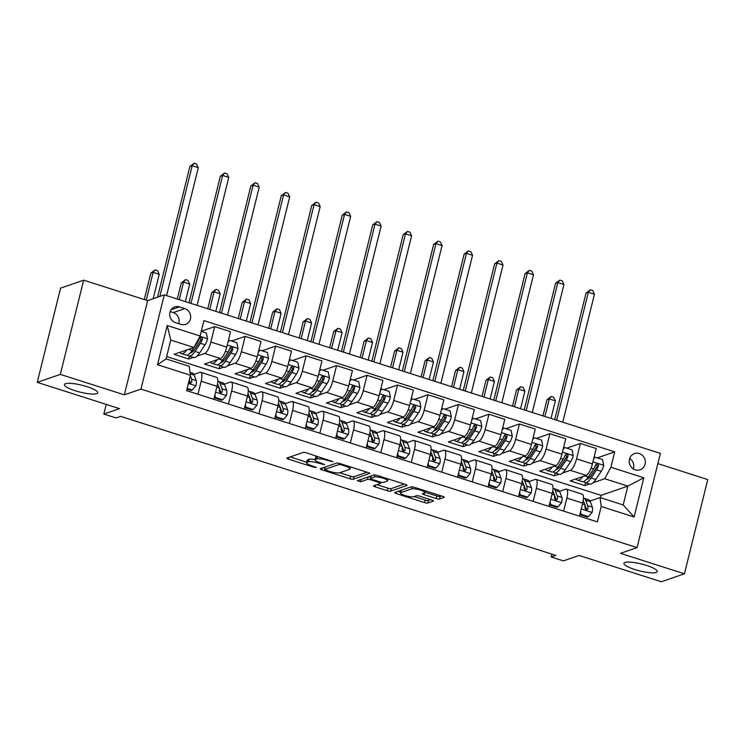 <?xml version="1.0" encoding="UTF-8"?>
<svg xmlns="http://www.w3.org/2000/svg" width="745" height="745" viewBox="0 0 745 745"><rect width="100%" height="100%" fill="white"/><g stroke="black" fill="none" stroke-linecap="round" stroke-linejoin="round"><path stroke-width="1.12" d="M333.034 461.751L306.567 452.867A2.635 0.549 -166.1 0 0 303.271 452.42L286.955 458.045A2.635 0.549 -166.1 0 0 286.797 458.175A2.635 0.549 -166.1 0 0 288.445 459.125L313.869 467.245L316.29 467.469L311.848 465.755A8.428 1.751 -166.1 0 1 306.567 462.729A8.428 1.751 -166.1 0 1 307.089 462.31L308.449 461.844A8.428 1.751 -166.1 0 1 319.009 463.288L324.606 464.656L320.276 462.85A8.428 1.751 -166.1 0 1 314.995 459.823A8.428 1.751 -166.1 0 1 315.517 459.404L316.876 458.939A8.428 1.751 -166.1 0 1 327.437 460.382L333.034 461.751M624.99 562.466A17.163 3.567 -166.1 0 0 623.928 563.332A17.163 3.567 -166.1 0 0 637.161 570.242A17.163 3.567 -166.1 0 0 656.187 572.439A17.163 3.567 -166.1 0 0 657.248 571.573A17.163 3.567 -166.1 0 0 644.015 564.673A17.163 3.567 -166.1 0 0 624.99 562.466M65.495 383.703A17.163 3.567 -166.1 0 0 64.433 384.569A17.163 3.567 -166.1 0 0 77.666 391.479A17.163 3.567 -166.1 0 0 96.701 393.677A17.163 3.567 -166.1 0 0 97.753 392.82A17.163 3.567 -166.1 0 0 84.52 385.91A17.163 3.567 -166.1 0 0 65.495 383.703M639.294 453.528A8.586 7.99 71 0 0 634.489 453.565A8.586 7.99 71 0 0 629.236 461.732A8.586 7.99 71 0 0 635.261 469.825A8.586 7.99 71 0 0 640.076 469.788A8.586 7.99 71 0 0 645.328 461.621A8.586 7.99 71 0 0 639.294 453.528M436.216 498.545A2.635 0.549 -166.1 0 0 439.522 498.992L444.094 497.418A2.635 0.549 -166.1 0 0 444.262 497.278A2.635 0.549 -166.1 0 0 442.604 496.338L414.369 487.314A2.635 0.549 -166.1 0 0 411.072 486.867L394.757 492.492A2.635 0.549 -166.1 0 0 394.599 492.622A2.635 0.549 -166.1 0 0 396.247 493.562L424.482 502.586A2.635 0.549 -166.1 0 0 427.779 503.043L433.311 501.134A2.635 0.549 -166.1 0 0 433.469 501.003A2.635 0.549 -166.1 0 0 431.821 500.053L419.742 496.198A2.635 0.549 -166.1 0 0 416.436 495.742L413.699 496.692A7.04 1.462 -166.1 0 1 405.895 495.788A7.04 1.462 -166.1 0 1 400.456 492.948A7.04 1.462 -166.1 0 1 400.894 492.594L411.64 488.897A7.04 1.462 -166.1 0 1 419.444 489.8A7.04 1.462 -166.1 0 1 424.874 492.631A7.04 1.462 -166.1 0 1 424.436 492.985L422.648 493.6A2.635 0.549 -166.1 0 0 422.49 493.73A2.635 0.549 -166.1 0 0 424.138 494.68L436.216 498.545L436.849 495.993A2.635 0.549 -166.1 0 0 440.146 496.449L441.496 495.984M60.336 374.39L124.331 394.841L147.65 300.617L83.654 280.167L60.336 374.39L37.25 382.353L119.526 408.642L103.834 414.052L116.024 417.945L120.634 416.353L555.798 555.398L551.179 556.981L563.369 560.883L579.07 555.463L661.346 581.752L684.432 573.799L707.75 479.575L657.844 463.623M124.331 394.841L140.954 389.104L637.059 547.612L620.436 553.349L684.432 573.799M369.678 473.634A2.635 0.549 -166.1 0 0 369.837 473.503A2.635 0.549 -166.1 0 0 368.188 472.563L339.953 463.539A2.635 0.549 -166.1 0 0 336.656 463.083L320.341 468.707A2.635 0.549 -166.1 0 0 320.173 468.847A2.635 0.549 -166.1 0 0 321.821 469.788L350.057 478.811A2.635 0.549 -166.1 0 0 353.363 479.259L369.753 473.308M377.166 475.422L405.401 484.446A2.635 0.549 -166.1 0 1 407.049 485.395A2.635 0.549 -166.1 0 1 406.882 485.526L390.566 491.151A2.635 0.549 -166.1 0 1 387.27 490.694L375.182 486.839A2.635 0.549 -166.1 0 1 373.534 485.889A2.635 0.549 -166.1 0 1 373.701 485.759L380.313 483.477A2.635 0.549 -166.1 0 0 380.481 483.347A2.635 0.549 -166.1 0 0 378.833 482.406L370.814 479.845A2.635 0.549 -166.1 0 0 367.518 479.389L360.627 481.764L357.274 480.693L373.86 474.975A2.635 0.549 -166.1 0 1 377.166 475.422M37.25 382.353L60.569 288.129L83.654 280.167M175.541 322.669L180.905 324.382A8.316 7.739 71 0 0 185.57 324.345A8.316 7.739 71 0 0 190.655 316.429A8.316 7.739 71 0 0 184.816 308.588L179.452 306.875A8.316 7.739 71 0 0 174.786 306.912A8.316 7.739 71 0 0 169.702 314.828A8.316 7.739 71 0 0 175.541 322.669M140.954 389.104L164.273 294.88L660.377 453.398L637.059 547.612M190.422 375.238L157.512 364.715L167.215 325.5L200.126 336.014L193.914 347.477L170.754 340.074L166.088 358.922L189.249 366.326L190.422 375.238L186.604 390.641L597.388 521.891L601.206 506.479L600.032 497.567L623.193 504.97L627.849 486.122L604.698 478.728L593.067 482.732M597.248 457.886L614.718 451.861L203.934 320.611L200.126 336.014M614.718 451.861L610.909 467.264L643.82 477.778L634.116 517.002L601.206 506.479M147.65 300.617L164.273 294.88M551.887 554.14L551.179 556.981M106.218 404.386L103.834 414.052M193.914 347.477L174.06 354.322L188.681 358.997L189.388 356.157M600.489 497.716L601.075 495.36L166.675 356.566M601.075 495.36L627.849 486.122L643.82 477.778M589.444 483.98L584.844 485.572L585.542 482.732M566.777 448.145L580.364 443.461L596.214 448.518L592.405 463.93A10.728 3.204 107.7 0 1 586.185 475.385L570.214 480.897L584.844 485.572M580.364 443.461L576.556 458.864A10.728 3.204 107.7 0 1 570.344 470.328L562.596 473.001M558.974 474.248L554.364 475.832L555.072 473.001M536.298 438.414L549.894 433.72L565.744 438.786L561.926 454.189A10.728 3.204 107.7 0 1 555.714 465.653L539.743 471.157L554.364 475.832M549.894 433.72L546.085 449.133A10.728 3.204 107.7 0 1 539.864 460.587L532.126 463.26M528.503 464.508L523.893 466.1L524.592 463.26M505.827 428.673L519.423 423.989L535.264 429.046L531.455 444.458A10.728 3.204 107.7 0 1 525.244 455.912L509.263 461.425L523.893 466.1M519.423 423.989L515.605 439.392A10.728 3.204 107.7 0 1 509.394 450.855L501.646 453.528M498.023 454.776L493.423 456.359L494.121 453.528M475.357 418.941L488.953 414.248L504.793 419.314L500.985 434.717A10.728 3.204 107.7 0 1 494.764 446.18L478.793 451.684L493.423 456.359M488.953 414.248L485.135 429.66A10.728 3.204 107.7 0 1 478.923 441.115L471.175 443.787M467.553 445.035L462.943 446.628L463.651 443.787M444.877 409.201L458.473 404.516L474.323 409.573L470.505 424.985A10.728 3.204 107.7 0 1 464.293 436.44L448.322 441.953L462.943 446.628M458.473 404.516L454.664 419.919A10.728 3.204 107.7 0 1 448.443 431.383L440.705 434.046M437.082 435.303L432.472 436.887L433.171 434.056M414.406 399.469L428.003 394.776L443.843 399.841L440.034 415.244A10.728 3.204 107.7 0 1 433.823 426.708L417.843 432.212L432.472 436.887M428.003 394.776L424.184 410.188A10.728 3.204 107.7 0 1 417.973 421.642L410.225 424.315M406.612 425.563L402.002 427.155L402.7 424.315M383.936 389.728L397.532 385.044L413.373 390.101L409.564 405.513A10.728 3.204 107.7 0 1 403.343 416.967L387.372 422.48L402.002 427.155M397.532 385.044L393.714 400.447A10.728 3.204 107.7 0 1 387.502 411.911L379.754 414.574M376.132 415.831L371.522 417.414L372.23 414.583M353.456 379.997L367.052 375.303L382.902 380.369L379.084 395.772A10.728 3.204 107.7 0 1 372.873 407.236L356.902 412.739L371.522 417.414M367.052 375.303L363.243 390.715A10.728 3.204 107.7 0 1 357.023 402.17L349.284 404.842M345.661 406.09L341.052 407.683L341.75 404.842M322.985 370.256L336.582 365.572L352.432 370.628L348.613 386.04A10.728 3.204 107.7 0 1 342.402 397.495L326.422 403.008L341.052 407.683M336.582 365.572L332.764 380.974A10.728 3.204 107.7 0 1 326.552 392.438L318.804 395.101M315.191 396.349L310.581 397.942L311.28 395.101M292.515 360.515L306.111 355.831L321.952 360.897L318.143 376.299A10.728 3.204 107.7 0 1 311.922 387.763L295.951 393.267L310.581 397.942M306.111 355.831L302.293 371.233A10.728 3.204 107.7 0 1 296.082 382.697L288.334 385.37M284.711 386.618L280.101 388.21L280.809 385.37M262.035 350.783L275.631 346.099L291.481 351.156L287.663 366.568A10.728 3.204 107.7 0 1 281.452 378.022L265.481 383.535L280.101 388.21M275.631 346.099L271.823 361.502A10.728 3.204 107.7 0 1 265.611 372.966L257.863 375.629M254.241 376.877L249.631 378.469L250.329 375.629M231.565 341.042L245.161 336.358L261.011 341.424L257.193 356.827A10.728 3.204 107.7 0 1 250.981 368.291L235.001 373.794L249.631 378.469M245.161 336.358L241.352 351.761A10.728 3.204 107.7 0 1 235.131 363.225L227.393 365.897M223.77 367.145L219.16 368.738L219.859 365.897M201.308 331.236L214.69 326.617L230.531 331.683L226.722 347.096A10.728 3.204 107.7 0 1 220.501 358.55L204.53 364.063L219.16 368.738M214.69 326.617L210.872 342.029A10.728 3.204 107.7 0 1 204.661 353.484L196.913 356.157M193.29 357.404L188.681 358.997M193.858 374.446L199.995 372.332A10.728 3.204 107.7 0 1 200.74 372.304A10.728 3.204 107.7 0 1 201.169 381.244L197.947 394.263M224.329 384.187L230.466 382.073A10.728 3.204 107.7 0 1 231.211 382.036A10.728 3.204 107.7 0 1 231.639 390.985L228.417 404.004M254.809 393.919L260.946 391.805A10.728 3.204 107.7 0 1 261.691 391.777A10.728 3.204 107.7 0 1 262.119 400.717L258.897 413.736M285.279 403.66L291.416 401.546A10.728 3.204 107.7 0 1 292.161 401.508A10.728 3.204 107.7 0 1 292.589 410.458L289.367 423.477M315.75 413.391L321.887 411.277A10.728 3.204 107.7 0 1 322.632 411.249A10.728 3.204 107.7 0 1 323.06 420.189L319.838 433.208M346.229 423.132L352.366 421.018A10.728 3.204 107.7 0 1 353.111 420.981A10.728 3.204 107.7 0 1 353.54 429.93L350.318 442.949M376.7 432.873L382.837 430.75A10.728 3.204 107.7 0 1 383.582 430.722A10.728 3.204 107.7 0 1 384.01 439.662L380.788 452.681M407.17 442.604L413.307 440.491A10.728 3.204 107.7 0 1 414.052 440.453A10.728 3.204 107.7 0 1 414.481 449.403L411.259 462.422M437.641 452.345L443.787 450.222A10.728 3.204 107.7 0 1 444.532 450.194A10.728 3.204 107.7 0 1 444.961 459.134L441.738 472.153M468.121 462.077L474.258 459.963A10.728 3.204 107.7 0 1 475.003 459.926A10.728 3.204 107.7 0 1 475.431 468.875L472.209 481.894M498.591 471.818L504.728 469.695A10.728 3.204 107.7 0 1 505.473 469.667A10.728 3.204 107.7 0 1 505.902 478.607L502.679 491.625M529.062 481.549L535.208 479.435A10.728 3.204 107.7 0 1 535.953 479.398A10.728 3.204 107.7 0 1 536.381 488.347L533.159 501.366M559.542 491.29L565.679 489.167A10.728 3.204 107.7 0 1 566.423 489.139A10.728 3.204 107.7 0 1 566.852 498.079L563.63 511.098M590.012 501.022L600.032 497.567M200.74 372.304L216.59 377.361A10.728 3.204 107.7 0 1 217.018 386.31L213.796 399.329M231.211 382.036L247.061 387.102A10.728 3.204 107.7 0 1 247.489 396.042L244.267 409.061M261.691 391.777L277.531 396.834A10.728 3.204 107.7 0 1 277.96 405.783L274.737 418.802M292.161 401.508L308.011 406.574A10.728 3.204 107.7 0 1 308.439 415.514L305.217 428.533M322.632 411.249L338.481 416.306A10.728 3.204 107.7 0 1 338.91 425.255L335.688 438.274M353.111 420.981L368.952 426.047A10.728 3.204 107.7 0 1 369.38 434.987L366.158 448.006M383.582 430.722L399.432 435.778A10.728 3.204 107.7 0 1 399.86 444.728L396.638 457.747M414.052 440.453L429.902 445.519A10.728 3.204 107.7 0 1 430.331 454.459L427.108 467.478M444.532 450.194L460.373 455.251A10.728 3.204 107.7 0 1 460.801 464.2L457.579 477.219M475.003 459.926L490.853 464.992A10.728 3.204 107.7 0 1 491.281 473.941L488.059 486.96M505.473 469.667L521.323 474.723A10.728 3.204 107.7 0 1 521.751 483.673L518.529 496.692M535.953 479.398L551.794 484.464A10.728 3.204 107.7 0 1 552.222 493.414L549 506.432M566.423 489.139L582.264 494.205A10.728 3.204 107.7 0 1 582.692 503.145L579.48 516.164M604.698 478.728L610.909 467.264M170.754 340.074L167.215 325.5M166.088 358.922L157.512 364.715M634.116 517.002L623.193 504.97M178.642 323.656A8.316 7.739 71 0 0 173.268 312.574L170.177 311.587M633.315 468.903A8.586 7.99 71 0 0 629.702 458.426M317.538 456.378A8.428 1.751 -166.1 0 0 317.51 456.387L316.876 458.939M314.995 459.823L315.629 457.281A8.428 1.751 -166.1 0 1 316.15 456.853L317.51 456.387M315.06 459.581A8.428 1.751 -166.1 0 0 309.082 459.293L308.449 461.844M306.567 462.729L307.201 460.187A8.428 1.751 -166.1 0 1 307.722 459.767L309.082 459.293M290.187 456.927L306.698 462.207M339.72 472.758L350.69 476.26A2.635 0.549 -166.1 0 0 353.987 476.716L367.071 472.2M323.563 467.599L324.941 468.037M341.312 464.815L339.003 464.498L324.68 469.434L329.197 471.296A8.428 1.751 -166.1 0 0 339.757 472.749L349.545 469.369A8.428 1.751 -166.1 0 0 350.066 468.95A8.428 1.751 -166.1 0 0 344.786 465.923L341.312 464.815L341.508 464.033M324.569 469.527L325.258 467.115M404.284 484.092L391.2 488.608L390.566 491.151M376.933 484.65L387.903 488.152A2.635 0.549 -166.1 0 0 391.2 488.608M370.768 477.098A2.635 0.549 -166.1 0 0 368.626 476.781M387.186 481.112A7.04 1.462 -166.1 0 0 387.614 480.758A7.04 1.462 -166.1 0 0 382.185 477.927A7.04 1.462 -166.1 0 0 374.381 477.024L370.6 478.327A2.635 0.549 -166.1 0 0 370.433 478.458A2.635 0.549 -166.1 0 0 372.081 479.407L380.099 481.968A2.635 0.549 -166.1 0 0 383.396 482.415L387.186 481.112M424.976 492.203L436.849 495.993M401.145 490.285A7.04 1.462 -166.1 0 0 401.089 490.406L400.456 492.948M414.136 496.533L425.116 500.044A2.635 0.549 -166.1 0 0 428.412 500.491L430.712 499.699M397.988 491.374L400.642 492.221M186.772 349.936A20.515 6.137 107.7 0 1 181.342 353.586A20.515 6.137 107.7 0 1 179.955 352.292M201.28 331.367L206.374 332.996L207.557 338.873A7.105 2.123 107.7 0 1 205.08 344.767L199.623 352.897A20.515 6.137 107.7 0 1 193.532 357.488L188.904 356.008A20.515 6.137 -72.3 0 0 194.985 351.417L200.452 343.287A7.105 2.123 -72.3 0 0 202.333 339.338L202.333 338.258L201.197 337.271L199.409 338.407A7.105 2.123 107.7 0 1 197.527 342.355L192.061 350.476A20.515 6.137 107.7 0 1 185.98 355.067L181.342 353.586M192.908 351.454A17.033 5.094 107.7 0 1 192.694 349.535M187.638 354.918A20.515 6.137 -72.3 0 0 188.904 356.008M199.874 337.662L201.01 339.795A3.623 1.08 107.7 0 1 200.48 340.744L195.013 348.874A17.033 5.094 107.7 0 1 190.329 352.757M166.61 295.635L198.272 167.681L192.182 165.735L189.873 166.526L157.53 297.208M159.84 296.408L192.182 165.735L194.138 163.248L196.578 164.021L198.272 167.681M189.873 166.526L194.138 163.248M187.163 388.415L192.257 390.045L195.954 385.724A7.105 2.123 -72.3 0 0 196.214 380.593L194.138 375.07A20.515 6.137 -72.3 0 0 192.471 373.152L190.04 372.37M186.976 389.151L191.055 390.454L192.257 390.045M188.764 381.934L190.105 383.442L191.689 382.381A7.105 2.123 -72.3 0 0 191.586 379.112L190.301 375.713M189.323 379.671L190.245 382.111A3.623 1.08 107.7 0 1 190.357 382.837L191.689 382.381M153.181 298.708L159.216 274.318L153.125 272.372L150.816 273.164L144.288 299.546M146.243 300.17L153.125 272.372L155.081 269.886L157.512 270.659L159.216 274.318M150.816 273.164L155.081 269.886M217.242 359.677A20.515 6.137 107.7 0 1 211.813 363.327A20.515 6.137 107.7 0 1 210.435 362.023M228.249 340.912L229.535 340.4L236.845 342.737L238.028 348.604A7.105 2.123 107.7 0 1 235.56 354.499L230.093 362.629A20.515 6.137 107.7 0 1 224.003 367.22L219.375 365.739A20.515 6.137 -72.3 0 0 225.465 361.148L230.922 353.018A7.105 2.123 -72.3 0 0 232.812 349.079L232.803 347.99L231.676 347.002L229.879 348.138A7.105 2.123 107.7 0 1 227.998 352.087L222.541 360.217A20.515 6.137 107.7 0 1 216.45 364.808L211.813 363.327M223.379 361.195A17.033 5.094 107.7 0 1 223.165 359.276M229.535 340.4L227.905 342.3M218.108 364.65A20.515 6.137 -72.3 0 0 219.375 365.739M230.354 347.403L231.481 349.535A3.623 1.08 107.7 0 1 230.95 350.485L225.493 358.606A17.033 5.094 107.7 0 1 220.799 362.489M197.08 305.366L228.752 177.412L222.653 175.466L220.343 176.267L189.034 302.796M190.99 303.42L222.653 175.466L224.608 172.98L227.048 173.762L228.752 177.412M220.343 176.267L224.608 172.98M247.713 369.408A20.515 6.137 107.7 0 1 242.293 373.059A20.515 6.137 107.7 0 1 240.905 371.764M258.72 350.644L260.005 350.131L267.325 352.469L268.498 358.345A7.105 2.123 107.7 0 1 266.03 364.24L260.564 372.37A20.515 6.137 107.7 0 1 254.483 376.961L249.845 375.48A20.515 6.137 -72.3 0 0 255.935 370.889L261.402 362.759A7.105 2.123 -72.3 0 0 263.283 358.811L263.283 357.73L262.147 356.743L260.359 357.879A7.105 2.123 107.7 0 1 258.478 361.828L253.011 369.948A20.515 6.137 107.7 0 1 246.921 374.539L242.293 373.059M253.859 370.926A17.033 5.094 107.7 0 1 253.645 369.017M260.005 350.131L258.385 352.031M248.588 374.39A20.515 6.137 -72.3 0 0 249.845 375.48M260.825 357.134L261.951 359.267A3.623 1.08 107.7 0 1 261.43 360.217L255.963 368.347A17.033 5.094 107.7 0 1 251.279 372.23M227.56 315.107L259.223 187.153L253.132 185.207L250.823 185.999L219.505 312.537M221.461 313.161L253.132 185.207L255.088 182.721L257.519 183.493L259.223 187.153M250.823 185.999L255.088 182.721M278.192 379.149A20.515 6.137 107.7 0 1 272.763 382.8A20.515 6.137 107.7 0 1 271.376 381.496M289.2 360.384L290.485 359.872L297.795 362.21L298.978 368.077A7.105 2.123 107.7 0 1 296.501 373.971L291.044 382.101A20.515 6.137 107.7 0 1 284.953 386.692L280.325 385.212A20.515 6.137 -72.3 0 0 286.406 380.621L291.872 372.5A7.105 2.123 -72.3 0 0 293.754 368.551L293.754 367.462L292.617 366.475L290.829 367.611A7.105 2.123 107.7 0 1 288.948 371.559L283.482 379.689A20.515 6.137 107.7 0 1 277.401 384.28L272.763 382.8M284.329 380.667A17.033 5.094 107.7 0 1 284.115 378.749M290.485 359.872L288.855 361.772M279.058 384.122A20.515 6.137 -72.3 0 0 280.325 385.212M291.295 366.875L292.422 369.008A3.623 1.08 107.7 0 1 291.9 369.958L286.434 378.078A17.033 5.094 107.7 0 1 281.75 381.962M258.031 324.839L289.693 196.885L283.603 194.939L281.293 195.739L249.985 322.268M251.94 322.892L283.603 194.939L285.558 192.452L287.998 193.234L289.693 196.885M281.293 195.739L285.558 192.452M214.905 394.85L215.417 397.439L222.736 399.776L226.433 395.465A7.105 2.123 -72.3 0 0 226.694 390.333L224.608 384.802A20.515 6.137 -72.3 0 0 222.941 382.883L218.313 381.403A20.515 6.137 -72.3 0 0 217.782 381.319M215.417 397.439L214.215 397.858L221.535 400.195L222.736 399.776M217.54 383.703L219.132 387.912A7.105 2.123 107.7 0 1 219.235 391.181L220.576 393.174L222.159 392.112A7.105 2.123 -72.3 0 0 222.057 388.853L219.98 383.321A20.515 6.137 -72.3 0 0 218.313 381.403M218.229 385.519A17.033 5.094 107.7 0 1 218.63 386.32L220.716 391.842A3.623 1.08 107.7 0 1 220.827 392.568L222.159 392.112M185.347 301.613L189.686 284.059L183.596 282.104L181.286 282.904L177.291 299.043M179.247 299.667L183.596 282.104L185.552 279.617L187.991 280.399L189.686 284.059M181.286 282.904L185.552 279.617M245.375 404.591L245.897 407.18L253.207 409.517L256.904 405.196A7.105 2.123 -72.3 0 0 257.165 400.065L255.079 394.543A20.515 6.137 -72.3 0 0 253.421 392.624L248.783 391.144A20.515 6.137 -72.3 0 0 248.253 391.05M245.897 407.18L244.695 407.59L252.006 409.927L253.207 409.517M248.02 393.435L249.603 397.653A7.105 2.123 107.7 0 1 249.705 400.912L251.056 402.915L252.629 401.853A7.105 2.123 -72.3 0 0 252.536 398.584L250.45 393.062A20.515 6.137 -72.3 0 0 248.783 391.144M248.7 395.25A17.033 5.094 107.7 0 1 249.109 396.051L251.186 401.583A3.623 1.08 107.7 0 1 251.298 402.309L252.629 401.853M215.817 311.354L220.166 293.791L214.066 291.844L211.757 292.636L207.762 308.784M209.727 309.408L214.066 291.844L216.022 289.358L218.462 290.14L220.166 293.791M211.757 292.636L216.022 289.358M275.846 414.322L276.367 416.911L283.677 419.249L287.374 414.937A7.105 2.123 -72.3 0 0 287.635 409.806L285.558 404.274A20.515 6.137 -72.3 0 0 283.892 402.356L279.263 400.875A20.515 6.137 -72.3 0 0 278.732 400.791M276.367 416.911L275.166 417.33L282.476 419.668L283.677 419.249M278.49 403.175L280.083 407.385A7.105 2.123 107.7 0 1 280.176 410.653L281.526 412.646L283.1 411.585A7.105 2.123 -72.3 0 0 283.007 408.325L280.921 402.794A20.515 6.137 -72.3 0 0 279.263 400.875M279.179 404.991A17.033 5.094 107.7 0 1 279.58 405.792L281.666 411.315A3.623 1.08 107.7 0 1 281.778 412.041L283.1 411.585M246.288 321.086L250.637 303.532L244.546 301.585L242.237 302.377L238.242 318.515M240.197 319.139L244.546 301.585L246.502 299.09L248.932 299.872L250.637 303.532M242.237 302.377L246.502 299.09M308.663 388.89A20.515 6.137 107.7 0 1 303.234 392.541A20.515 6.137 107.7 0 1 301.855 391.237M319.67 370.116L320.955 369.604L328.266 371.941L329.448 377.817A7.105 2.123 107.7 0 1 326.981 383.712L321.514 391.842A20.515 6.137 107.7 0 1 315.424 396.433L310.795 394.952A20.515 6.137 -72.3 0 0 316.886 390.361L322.343 382.232A7.105 2.123 -72.3 0 0 324.224 378.283L324.224 377.203L323.097 376.216L321.3 377.352A7.105 2.123 107.7 0 1 319.419 381.3L313.962 389.421A20.515 6.137 107.7 0 1 307.871 394.012L303.234 392.541M314.8 390.399A17.033 5.094 107.7 0 1 314.586 388.49M320.955 369.604L319.326 371.504M309.529 393.863A20.515 6.137 -72.3 0 0 310.795 394.952M321.775 376.616L322.902 378.739A3.623 1.08 107.7 0 1 322.371 379.689L316.914 387.819A17.033 5.094 107.7 0 1 312.22 391.702M288.501 334.579L320.173 206.626L314.073 204.679L311.764 205.471L280.455 332.009M282.411 332.633L314.073 204.679L316.029 202.193L318.469 202.966L320.173 206.626M311.764 205.471L316.029 202.193M306.325 424.063L306.838 426.652L314.157 428.99L317.854 424.669A7.105 2.123 -72.3 0 0 318.115 419.537L316.029 414.015A20.515 6.137 -72.3 0 0 314.362 412.097L309.734 410.616A20.515 6.137 -72.3 0 0 309.203 410.523M306.838 426.652L305.636 427.062L312.956 429.399L314.157 428.99M308.961 412.907L310.553 417.126A7.105 2.123 107.7 0 1 310.656 420.385L311.997 422.387L313.58 421.325A7.105 2.123 -72.3 0 0 313.477 418.057L311.391 412.534A20.515 6.137 -72.3 0 0 309.734 410.616M309.65 414.723A17.033 5.094 107.7 0 1 310.05 415.524L312.136 421.055A3.623 1.08 107.7 0 1 312.248 421.782L313.58 421.325M276.767 330.827L281.107 313.263L275.017 311.317L272.707 312.118L268.712 328.256M270.668 328.88L275.017 311.317L276.972 308.83L279.412 309.613L281.107 313.263M272.707 312.118L276.972 308.83M339.133 398.622A20.515 6.137 107.7 0 1 333.713 402.272A20.515 6.137 107.7 0 1 332.326 400.968M350.141 379.857L351.426 379.345L358.745 381.682L359.919 387.549A7.105 2.123 107.7 0 1 357.451 393.444L351.985 401.574A20.515 6.137 107.7 0 1 345.904 406.165L341.266 404.684A20.515 6.137 -72.3 0 0 347.356 400.093L352.823 391.972A7.105 2.123 -72.3 0 0 354.704 388.024L354.704 386.934L353.568 385.947L351.78 387.083A7.105 2.123 107.7 0 1 349.889 391.032L344.432 399.162A20.515 6.137 107.7 0 1 338.342 403.753L333.713 402.272M345.27 400.139A17.033 5.094 107.7 0 1 345.065 398.221M351.426 379.345L349.796 381.244M340.009 403.594A20.515 6.137 -72.3 0 0 341.266 404.684M352.245 386.348L353.372 388.48A3.623 1.08 107.7 0 1 352.841 389.43L347.384 397.551A17.033 5.094 107.7 0 1 342.7 401.434M318.981 344.311L350.644 216.367L344.553 214.411L342.244 215.212L310.926 341.741M312.881 342.365L344.553 214.411L346.509 211.925L348.939 212.707L350.644 216.367M342.244 215.212L346.509 211.925M369.613 408.362A20.515 6.137 107.7 0 1 364.184 412.013A20.515 6.137 107.7 0 1 362.796 410.709M380.621 389.598L381.906 389.076L389.216 391.414L390.389 397.29A7.105 2.123 107.7 0 1 387.922 403.185L382.464 411.315A20.515 6.137 107.7 0 1 376.374 415.906L371.746 414.425A20.515 6.137 -72.3 0 0 377.827 409.834L383.293 401.704A7.105 2.123 -72.3 0 0 385.174 397.756L385.174 396.675L384.038 395.688L382.25 396.824A7.105 2.123 107.7 0 1 380.369 400.773L374.903 408.893A20.515 6.137 107.7 0 1 368.812 413.494L364.184 412.013M375.75 409.871A17.033 5.094 107.7 0 1 375.536 407.962M381.906 389.076L380.276 390.976M370.479 413.335A20.515 6.137 -72.3 0 0 371.746 414.425M382.716 396.089L383.843 398.212A3.623 1.08 107.7 0 1 383.321 399.162L377.855 407.292A17.033 5.094 107.7 0 1 373.171 411.175M349.452 354.052L381.114 226.098L375.024 224.152L372.714 224.943L341.406 351.482M343.361 352.106L375.024 224.152L376.979 221.665L379.419 222.438L381.114 226.098M372.714 224.943L376.979 221.665M400.084 418.094A20.515 6.137 107.7 0 1 394.654 421.745A20.515 6.137 107.7 0 1 393.276 420.441M411.091 399.329L412.376 398.817L419.686 401.155L420.869 407.021A7.105 2.123 107.7 0 1 418.401 412.926L412.935 421.046A20.515 6.137 107.7 0 1 406.844 425.637L402.216 424.156A20.515 6.137 -72.3 0 0 408.307 419.565L413.764 411.445A7.105 2.123 -72.3 0 0 415.645 407.496L415.645 406.407L414.518 405.42L412.721 406.556A7.105 2.123 107.7 0 1 410.84 410.504L405.382 418.634A20.515 6.137 107.7 0 1 399.292 423.225L394.654 421.745M406.221 419.612A17.033 5.094 107.7 0 1 406.006 417.694M412.376 398.817L410.746 400.717M400.95 423.067A20.515 6.137 -72.3 0 0 402.216 424.156M413.196 405.82L414.322 407.953A3.623 1.08 107.7 0 1 413.792 408.903L408.335 417.032A17.033 5.094 107.7 0 1 403.641 420.906M379.922 363.784L411.594 235.839L405.494 233.883L403.185 234.684L371.876 361.213M373.832 361.837L405.494 233.883L407.45 231.397L409.89 232.179L411.594 235.839M403.185 234.684L407.45 231.397M430.554 427.835A20.515 6.137 107.7 0 1 425.134 431.485A20.515 6.137 107.7 0 1 423.747 430.182M441.562 409.07L442.847 408.549L450.166 410.886L451.34 416.762A7.105 2.123 107.7 0 1 448.872 422.657L443.405 430.787A20.515 6.137 107.7 0 1 437.324 435.378L432.687 433.897A20.515 6.137 -72.3 0 0 438.777 429.306L444.244 421.176A7.105 2.123 -72.3 0 0 446.125 417.228L446.125 416.148L444.988 415.161L443.201 416.297A7.105 2.123 107.7 0 1 441.31 420.245L435.853 428.375A20.515 6.137 107.7 0 1 429.763 432.966L425.134 431.485M436.691 429.344A17.033 5.094 107.7 0 1 436.486 427.434M442.847 408.549L441.217 410.458M431.429 432.808A20.515 6.137 -72.3 0 0 432.687 433.897M443.666 415.561L444.793 417.694A3.623 1.08 107.7 0 1 444.262 418.634L438.805 426.764A17.033 5.094 107.7 0 1 434.121 430.647M410.402 373.524L442.064 245.571L435.974 243.624L433.665 244.416L402.347 370.954M404.302 371.578L435.974 243.624L437.92 241.138L440.36 241.92L442.064 245.571M433.665 244.416L437.92 241.138M461.034 437.566A20.515 6.137 107.7 0 1 455.605 441.217A20.515 6.137 107.7 0 1 454.217 439.913M472.041 418.802L473.326 418.29L480.637 420.627L481.81 426.494A7.105 2.123 107.7 0 1 479.342 432.398L473.885 440.519A20.515 6.137 107.7 0 1 467.795 445.11L463.167 443.629A20.515 6.137 -72.3 0 0 469.248 439.038L474.714 430.917A7.105 2.123 -72.3 0 0 476.595 426.969L476.595 425.889L475.459 424.892L473.671 426.028A7.105 2.123 107.7 0 1 471.79 429.977L466.323 438.107A20.515 6.137 107.7 0 1 460.233 442.698L455.605 441.217M467.171 439.084A17.033 5.094 107.7 0 1 466.957 437.166M473.326 418.29L471.697 420.189M461.9 442.539A20.515 6.137 -72.3 0 0 463.167 443.629M474.137 425.293L475.263 427.425A3.623 1.08 107.7 0 1 474.742 428.375L469.276 436.505A17.033 5.094 107.7 0 1 464.591 440.379M440.872 383.256L472.535 255.312L466.445 253.365L464.135 254.157L432.817 380.686M434.782 381.31L466.445 253.365L468.4 250.869L470.84 251.652L472.535 255.312M464.135 254.157L468.4 250.869M336.796 433.804L337.317 436.384L344.628 438.721L348.325 434.41A7.105 2.123 -72.3 0 0 348.586 429.278L346.5 423.747A20.515 6.137 -72.3 0 0 344.842 421.828L340.204 420.348A20.515 6.137 -72.3 0 0 339.673 420.264M337.317 436.384L336.116 436.803L343.426 439.14L344.628 438.721M339.441 422.648L341.024 426.857A7.105 2.123 107.7 0 1 341.126 430.126L342.476 432.119L344.05 431.057A7.105 2.123 -72.3 0 0 343.957 427.798L341.871 422.266A20.515 6.137 -72.3 0 0 340.204 420.348M340.12 424.464A17.033 5.094 107.7 0 1 340.53 425.265L342.607 430.787A3.623 1.08 107.7 0 1 342.719 431.513L344.05 431.057M307.238 340.567L311.587 323.004L305.487 321.058L303.178 321.849L299.183 337.988M301.148 338.612L305.487 321.058L307.443 318.562L309.883 319.344L311.587 323.004M303.178 321.849L307.443 318.562M367.266 443.536L367.788 446.125L375.098 448.462L378.795 444.141A7.105 2.123 -72.3 0 0 379.056 439.01L376.979 433.488A20.515 6.137 -72.3 0 0 375.312 431.569L370.684 430.089A20.515 6.137 -72.3 0 0 370.153 429.995M367.788 446.125L366.587 446.534L373.897 448.872L375.098 448.462M369.911 432.379L371.504 436.598A7.105 2.123 107.7 0 1 371.597 439.857L372.947 441.86L374.521 440.798A7.105 2.123 -72.3 0 0 374.428 437.529L372.342 432.007A20.515 6.137 -72.3 0 0 370.684 430.089M370.6 434.205A17.033 5.094 107.7 0 1 371.001 435.006L373.087 440.528A3.623 1.08 107.7 0 1 373.198 441.254L374.521 440.798M337.709 350.299L342.057 332.736L335.967 330.789L333.658 331.59L329.663 347.729M331.618 348.353L335.967 330.789L337.923 328.303L340.353 329.085L342.057 332.736M333.658 331.59L337.923 328.303M397.737 453.277L398.258 455.856L405.578 458.194L409.275 453.882A7.105 2.123 -72.3 0 0 409.536 448.751L407.45 443.219A20.515 6.137 -72.3 0 0 405.783 441.301L401.155 439.82A20.515 6.137 -72.3 0 0 400.624 439.736M398.258 455.856L397.057 456.275L404.377 458.613L405.578 458.194M400.382 442.12L401.974 446.329A7.105 2.123 107.7 0 1 402.077 449.598L403.418 451.6L405.001 450.529A7.105 2.123 -72.3 0 0 404.898 447.27L402.812 441.738A20.515 6.137 -72.3 0 0 401.155 439.82M401.071 443.936A17.033 5.094 107.7 0 1 401.471 444.737L403.557 450.259A3.623 1.08 107.7 0 1 403.669 450.986L405.001 450.529M368.188 360.04L372.528 342.476L366.438 340.53L364.128 341.322L360.133 357.46M362.089 358.084L366.438 340.53L368.393 338.044L370.833 338.817L372.528 342.476M364.128 341.322L368.393 338.044M428.217 463.008L428.729 465.597L436.049 467.935L439.746 463.623A7.105 2.123 -72.3 0 0 440.006 458.482L437.92 452.96A20.515 6.137 -72.3 0 0 436.263 451.042L431.625 449.561A20.515 6.137 -72.3 0 0 431.094 449.468M428.729 465.597L427.537 466.007L434.847 468.344L436.049 467.935M430.861 451.852L432.445 456.07A7.105 2.123 107.7 0 1 432.547 459.33L433.897 461.332L435.471 460.27A7.105 2.123 -72.3 0 0 435.378 457.002L433.292 451.479A20.515 6.137 -72.3 0 0 431.625 449.561M431.541 453.677A17.033 5.094 107.7 0 1 431.951 454.478L434.028 460A3.623 1.08 107.7 0 1 434.139 460.727L435.471 460.27M398.659 369.771L403.008 352.208L396.908 350.262L394.599 351.063L390.603 367.201M392.568 367.825L396.908 350.262L398.864 347.775L401.304 348.558L403.008 352.208M394.599 351.063L398.864 347.775M458.687 472.749L459.209 475.329L466.519 477.666L470.216 473.354A7.105 2.123 -72.3 0 0 470.477 468.223L468.391 462.692A20.515 6.137 -72.3 0 0 466.733 460.773L462.105 459.293A20.515 6.137 -72.3 0 0 461.574 459.209M459.209 475.329L458.007 475.748L465.318 478.085L466.519 477.666M461.332 461.593L462.924 465.802A7.105 2.123 107.7 0 1 463.017 469.071L464.368 471.073L465.942 470.002A7.105 2.123 -72.3 0 0 465.849 466.743L463.762 461.211A20.515 6.137 -72.3 0 0 462.105 459.293M462.021 463.409A17.033 5.094 107.7 0 1 462.422 464.21L464.508 469.732A3.623 1.08 107.7 0 1 464.619 470.458L465.942 470.002M429.129 379.512L433.478 361.949L427.388 360.003L425.078 360.794L421.083 376.933M423.039 377.566L427.388 360.003L429.334 357.516L431.774 358.289L433.478 361.949M425.078 360.794L429.334 357.516M491.504 447.307A20.515 6.137 107.7 0 1 486.075 450.958A20.515 6.137 107.7 0 1 484.697 449.654M502.512 428.543L503.797 428.021L511.107 430.359L512.29 436.235A7.105 2.123 107.7 0 1 509.822 442.13L504.356 450.259A20.515 6.137 107.7 0 1 498.265 454.85L493.637 453.37A20.515 6.137 -72.3 0 0 499.727 448.779L505.185 440.649A7.105 2.123 -72.3 0 0 507.066 436.7L507.066 435.62L505.939 434.633L504.142 435.769A7.105 2.123 107.7 0 1 502.26 439.718L496.803 447.847A20.515 6.137 107.7 0 1 490.713 452.438L486.075 450.958M497.641 448.816A17.033 5.094 107.7 0 1 497.427 446.907M503.797 428.021L502.167 429.93M492.371 452.28A20.515 6.137 -72.3 0 0 493.637 453.37M504.616 435.033L505.743 437.166A3.623 1.08 107.7 0 1 505.212 438.107L499.755 446.236A17.033 5.094 107.7 0 1 495.062 450.12M471.343 392.997L503.015 265.043L496.915 263.097L494.606 263.898L463.297 390.427M465.253 391.05L496.915 263.097L498.871 260.61L501.311 261.393L503.015 265.043M494.606 263.898L498.871 260.61M489.158 482.481L489.679 485.07L496.989 487.407L500.696 483.095A7.105 2.123 -72.3 0 0 500.957 477.955L498.871 472.432A20.515 6.137 -72.3 0 0 497.204 470.514L492.575 469.033A20.515 6.137 -72.3 0 0 492.045 468.94M489.679 485.07L488.478 485.479L495.798 487.817L496.989 487.407M491.802 471.324L493.395 475.543A7.105 2.123 107.7 0 1 493.497 478.802L494.838 480.804L496.421 479.743A7.105 2.123 -72.3 0 0 496.319 476.474L494.233 470.952A20.515 6.137 -72.3 0 0 492.575 469.033M492.492 473.149A17.033 5.094 107.7 0 1 492.892 473.95L494.978 479.473A3.623 1.08 107.7 0 1 495.09 480.199L496.421 479.743M459.609 389.244L463.949 371.68L457.858 369.734L455.549 370.535L451.554 386.674M453.509 387.298L457.858 369.734L459.814 367.248L462.254 368.03L463.949 371.68M455.549 370.535L459.814 367.248M521.975 457.039A20.515 6.137 107.7 0 1 516.555 460.689A20.515 6.137 107.7 0 1 515.168 459.386M532.982 438.274L534.267 437.762L541.587 440.099L542.76 445.976A7.105 2.123 107.7 0 1 540.293 451.87L534.826 459.991A20.515 6.137 107.7 0 1 528.745 464.582L524.107 463.111A20.515 6.137 -72.3 0 0 530.198 458.51L535.664 450.39A7.105 2.123 -72.3 0 0 537.545 446.441L537.545 445.361L536.409 444.365L534.621 445.51A7.105 2.123 107.7 0 1 532.731 449.449L527.274 457.579A20.515 6.137 107.7 0 1 521.183 462.17L516.555 460.689M528.112 458.557A17.033 5.094 107.7 0 1 527.907 456.638M534.267 437.762L532.638 439.662M522.841 462.021A20.515 6.137 -72.3 0 0 524.107 463.111M535.087 444.765L536.214 446.898A3.623 1.08 107.7 0 1 535.683 447.847L530.226 455.977A17.033 5.094 107.7 0 1 525.532 459.851M501.823 402.738L533.485 274.784L527.395 272.838L525.085 273.629L493.767 400.158M495.723 400.782L527.395 272.838L529.341 270.342L531.781 271.124L533.485 274.784M525.085 273.629L529.341 270.342M519.638 492.221L520.15 494.801L527.469 497.139L531.166 492.827A7.105 2.123 -72.3 0 0 531.427 487.696L529.341 482.164A20.515 6.137 -72.3 0 0 527.683 480.246L523.046 478.765A20.515 6.137 -72.3 0 0 522.515 478.681M520.15 494.801L518.958 495.22L526.268 497.558L527.469 497.139M522.282 481.065L523.865 485.274A7.105 2.123 107.7 0 1 523.968 488.543L525.318 490.545L526.892 489.474A7.105 2.123 -72.3 0 0 526.789 486.215L524.713 480.693A20.515 6.137 -72.3 0 0 523.046 478.765M522.962 482.881A17.033 5.094 107.7 0 1 523.363 483.682L525.448 489.204A3.623 1.08 107.7 0 1 525.56 489.94L526.892 489.474M490.08 398.985L494.429 381.421L488.329 379.475L486.019 380.267L482.024 396.405M483.98 397.038L488.329 379.475L490.285 376.989L492.724 377.762L494.429 381.421M486.019 380.267L490.285 376.989M552.455 466.78A20.515 6.137 107.7 0 1 547.026 470.43A20.515 6.137 107.7 0 1 545.638 469.127M563.462 448.015L564.747 447.503L572.058 449.831L573.231 455.707A7.105 2.123 107.7 0 1 570.763 461.602L565.306 469.732A20.515 6.137 107.7 0 1 559.216 474.323L554.587 472.842A20.515 6.137 -72.3 0 0 560.668 468.251L566.135 460.121A7.105 2.123 -72.3 0 0 568.016 456.173L568.016 455.093L566.88 454.105L565.092 455.242A7.105 2.123 107.7 0 1 563.211 459.19L557.744 467.32A20.515 6.137 107.7 0 1 551.654 471.911L547.026 470.43M558.592 468.288A17.033 5.094 107.7 0 1 558.378 466.379M564.747 447.503L563.118 449.403M553.321 471.753A20.515 6.137 -72.3 0 0 554.587 472.842M565.557 454.506L566.684 456.638A3.623 1.08 107.7 0 1 566.163 457.579L560.696 465.709A17.033 5.094 107.7 0 1 556.012 469.592M532.293 412.469L563.956 284.515L557.865 282.569L555.556 283.37L524.238 409.899M526.203 410.523L557.865 282.569L559.821 280.083L562.261 280.865L563.956 284.515M555.556 283.37L559.821 280.083M550.108 501.953L550.63 504.542L557.94 506.879L561.637 502.568A7.105 2.123 -72.3 0 0 561.898 497.427L559.812 491.905A20.515 6.137 -72.3 0 0 558.154 489.986L553.526 488.506A20.515 6.137 -72.3 0 0 552.995 488.422M550.63 504.542L549.428 504.952L556.739 507.289L557.94 506.879M552.753 490.797L554.345 495.015A7.105 2.123 107.7 0 1 554.438 498.275L555.789 500.277L557.362 499.215A7.105 2.123 -72.3 0 0 557.269 495.946L555.183 490.424A20.515 6.137 -72.3 0 0 553.526 488.506M553.442 492.622A17.033 5.094 107.7 0 1 553.842 493.423L555.928 498.945A3.623 1.08 107.7 0 1 556.04 499.671L557.362 499.215M520.55 408.716L524.899 391.153L518.809 389.207L516.499 390.007L512.504 406.146M514.46 406.77L518.809 389.207L520.755 386.72L523.195 387.502L524.899 391.153M516.499 390.007L520.755 386.72M582.925 476.511A20.515 6.137 107.7 0 1 577.496 480.162A20.515 6.137 107.7 0 1 576.118 478.858M593.933 457.747L595.218 457.234L602.528 459.572L603.711 465.448A7.105 2.123 107.7 0 1 601.243 471.343L595.777 479.463A20.515 6.137 107.7 0 1 589.686 484.054L585.058 482.583A20.515 6.137 -72.3 0 0 591.148 477.992L596.605 469.862A7.105 2.123 -72.3 0 0 598.486 465.914L598.486 464.833L597.36 463.837L595.562 464.982A7.105 2.123 107.7 0 1 593.681 468.922L588.215 477.051A20.515 6.137 107.7 0 1 582.134 481.643L577.496 480.162M589.062 478.029A17.033 5.094 107.7 0 1 588.848 476.111M595.218 457.234L593.588 459.134M583.791 481.493A20.515 6.137 -72.3 0 0 585.058 482.583M596.037 464.237L597.164 466.37A3.623 1.08 107.7 0 1 596.633 467.32L591.167 475.45A17.033 5.094 107.7 0 1 586.483 479.324M562.764 422.21L594.436 294.256L588.336 292.31L586.026 293.102L554.718 419.631M556.673 420.255L588.336 292.31L590.291 289.824L592.731 290.597L594.436 294.256M586.026 293.102L590.291 289.824M580.579 511.694L581.1 514.283L588.41 516.611L592.117 512.299A7.105 2.123 -72.3 0 0 592.377 507.168L590.291 501.646A20.515 6.137 -72.3 0 0 588.625 499.718L583.996 498.247A20.515 6.137 -72.3 0 0 583.465 498.154M581.1 514.283L579.899 514.693L587.218 517.03L588.41 516.611M583.223 500.538L584.816 504.756A7.105 2.123 107.7 0 1 584.918 508.015L586.259 510.018L587.842 508.947A7.105 2.123 -72.3 0 0 587.74 505.687L585.654 500.165A20.515 6.137 -72.3 0 0 583.996 498.247M583.912 502.354A17.033 5.094 107.7 0 1 584.313 503.154L586.399 508.686A3.623 1.08 107.7 0 1 586.511 509.412L587.842 508.947M551.03 418.457L555.37 400.894L549.279 398.947L546.97 399.739L542.975 415.887M544.93 416.511L549.279 398.947L551.235 396.461L553.675 397.234L555.37 400.894M546.97 399.739L551.235 396.461M586.185 475.385L570.344 470.328M555.714 465.653L539.864 460.587M525.244 455.912L509.394 450.855M494.764 446.18L478.923 441.115M464.293 436.44L448.443 431.383M433.823 426.708L417.973 421.642M403.343 416.967L387.502 411.911M372.873 407.236L357.023 402.17M342.402 397.495L326.552 392.438M311.922 387.763L296.082 382.697M281.452 378.022L265.611 372.966M250.981 368.291L235.131 363.225M220.501 358.55L204.661 353.484M217.018 386.31L201.169 381.244M226.722 347.096L210.872 342.029M257.193 356.827L241.352 351.761M247.489 396.042L231.639 390.985M287.663 366.568L271.823 361.502M277.96 405.783L262.119 400.717M318.143 376.299L302.293 371.233M308.439 415.514L292.589 410.458M348.613 386.04L332.764 380.974M338.91 425.255L323.06 420.189M379.084 395.772L363.243 390.715M369.38 434.987L353.54 429.93M409.564 405.513L393.714 400.447M399.86 444.728L384.01 439.662M440.034 415.244L424.184 410.188M430.331 454.459L414.481 449.403M470.505 424.985L454.664 419.919M460.801 464.2L444.961 459.134M500.985 434.717L485.135 429.66M491.281 473.941L475.431 468.875M531.455 444.458L515.605 439.392M521.751 483.673L505.902 478.607M561.926 454.189L546.085 449.133M552.222 493.414L536.381 488.347M592.405 463.93L576.556 458.864M582.692 503.145L566.852 498.079M171.089 309.762L179.452 306.875M173.268 312.574L184.816 308.588M327.632 459.6L327.437 460.382M316.15 456.853L315.517 459.404M322.492 463.558L322.296 464.34M319.205 462.487L319.009 463.288M307.722 459.767L307.089 462.31M314.064 466.463L313.869 467.245M288.874 457.383L288.445 459.125M330.92 460.652L330.724 461.434M353.987 476.716L353.363 479.259M350.69 476.26L350.057 478.811M322.25 468.046L321.821 469.788M339.292 463.343L339.003 464.498M325.286 467.003L324.68 469.434M344.982 465.141L344.786 465.923M387.903 488.152L387.27 490.694M375.62 485.097L375.182 486.839M379.028 481.624L378.833 482.406M371.029 478.988L370.814 479.845M368.114 476.958L367.518 479.389M361.232 479.333L360.627 481.764M374.893 474.938L374.381 477.024M371.196 475.897L370.6 478.327M424.566 492.929L424.138 494.68M412.143 486.83L411.64 488.897M401.499 490.163L400.894 492.594M428.412 500.491L427.779 503.043M425.116 500.044L424.482 502.586M396.675 491.83L396.247 493.562M440.146 496.449L439.522 498.992M207.52 338.724L199.967 336.312M192.061 350.476L188.504 349.34M199.623 352.897L194.985 351.417M197.527 342.355L196.81 342.123M205.08 344.767L200.452 343.287M201.01 339.795L202.333 339.338M188.392 383.442L195.861 385.836M190.236 373.822L194.138 375.07M191.586 379.112L196.214 380.593M238 348.455L227.234 345.019M222.541 360.217L218.974 359.081M230.093 362.629L225.465 361.148M227.998 352.087L225.409 351.258M235.56 354.499L230.922 353.018M231.481 349.535L232.812 349.079M268.47 358.196L257.705 354.76M253.011 369.948L249.454 368.812M260.564 372.37L255.935 370.889M258.478 361.828L255.88 360.999M266.03 364.24L261.402 362.759M261.951 359.267L263.283 358.811M298.941 367.937L288.175 364.491M283.482 379.689L279.924 378.553M291.044 382.101L286.406 380.621M288.948 371.559L286.359 370.731M296.501 373.971L291.872 372.5M292.422 369.008L293.754 368.551M215.575 392.131L226.34 395.567M219.98 383.321L224.608 384.802M222.057 388.853L226.694 390.333M216.804 387.167L219.132 387.912M246.046 401.872L256.811 405.308M250.45 393.062L255.079 394.543M252.536 398.584L257.165 400.065M247.275 396.908L249.603 397.653M276.525 411.603L287.281 415.04M280.921 402.794L285.558 404.274M283.007 408.325L287.635 409.806M277.745 406.64L280.083 407.385M329.42 377.668L318.655 374.232M313.962 389.421L310.395 388.285M321.514 391.842L316.886 390.361M319.419 381.3L316.83 380.471M326.981 383.712L322.343 382.232M322.902 378.739L324.224 378.283M306.996 421.344L317.761 424.78M311.391 412.534L316.029 414.015M313.477 418.057L318.115 419.537M308.225 416.381L310.553 417.126M359.891 387.409L349.126 383.964M344.432 399.162L340.875 398.026M351.985 401.574L347.356 400.093M349.889 391.032L347.3 390.203M357.451 393.444L352.823 391.972M353.372 388.48L354.704 388.024M390.361 397.141L379.596 393.705M374.903 408.893L371.345 407.757M382.464 411.315L377.827 409.834M380.369 400.773L377.78 399.944M387.922 403.185L383.293 401.704M383.843 398.212L385.174 397.756M420.841 406.882L410.076 403.436M405.382 418.634L401.816 417.498M412.935 421.046L408.307 419.565M410.84 410.504L408.251 409.675M418.401 412.926L413.764 411.445M414.322 407.953L415.645 407.496M451.312 416.613L440.546 413.177M435.853 428.375L432.296 427.23M443.405 430.787L438.777 429.306M441.31 420.245L438.721 419.416M448.872 422.657L444.244 421.176M444.793 417.694L446.125 417.228M481.782 426.354L471.017 422.909M466.323 438.107L462.766 436.97M473.885 440.519L469.248 439.038M471.79 429.977L469.201 429.148M479.342 432.398L474.714 430.917M475.263 427.425L476.595 426.969M337.466 431.076L348.232 434.521M341.871 422.266L346.5 423.747M343.957 427.798L348.586 429.278M338.696 426.112L341.024 426.857M367.937 440.817L378.702 444.253M372.342 432.007L376.979 433.488M374.428 437.529L379.056 439.01M369.166 435.853L371.504 436.598M398.417 450.548L409.182 453.994M402.812 441.738L407.45 443.219M404.898 447.27L409.536 448.751M399.646 445.585L401.974 446.329M428.887 460.289L439.652 463.725M433.292 451.479L437.92 452.96M435.378 457.002L440.006 458.482M430.116 455.325L432.445 456.07M459.358 470.021L470.123 473.466M463.762 461.211L468.391 462.692M465.849 466.743L470.477 468.223M460.587 465.057L462.924 465.802M512.262 436.086L501.497 432.649M496.803 447.847L493.237 446.702M504.356 450.259L499.727 448.779M502.26 439.718L499.671 438.889M509.822 442.13L505.185 440.649M505.743 437.166L507.066 436.7M489.838 479.761L500.603 483.198M494.233 470.952L498.871 472.432M496.319 476.474L500.957 477.955M491.067 474.798L493.395 475.543M542.732 445.827L531.967 442.381M527.274 457.579L523.716 456.443M534.826 459.991L530.198 458.51M532.731 449.449L530.142 448.62M540.293 451.87L535.664 450.39M536.214 446.898L537.545 446.441M520.308 489.493L531.073 492.939M524.713 480.693L529.341 482.164M526.789 486.215L531.427 487.696M521.537 484.539L523.865 485.274M573.203 455.558L562.438 452.122M557.744 467.32L554.187 466.184M565.306 469.732L560.668 468.251M563.211 459.19L560.613 458.361M570.763 461.602L566.135 460.121M566.684 456.638L568.016 456.173M550.779 499.234L561.544 502.67M555.183 490.424L559.812 491.905M557.269 495.946L561.898 497.427M552.008 494.27L554.345 495.015M603.683 465.299L592.918 461.853M588.215 477.051L584.657 475.915M595.777 479.463L591.148 477.992M593.681 468.922L591.092 468.102M601.243 471.343L596.605 469.862M597.164 466.37L598.486 465.914M581.258 508.965L592.024 512.411M585.654 500.165L590.291 501.646M587.74 505.687L592.377 507.168M582.488 504.011L584.816 504.756M350.56 466.929L350.066 468.95M380.769 482.155L380.481 483.347M388.071 478.914L387.614 480.758M371.057 475.943L370.433 478.458M425.321 490.815L424.874 492.631"/></g></svg>
